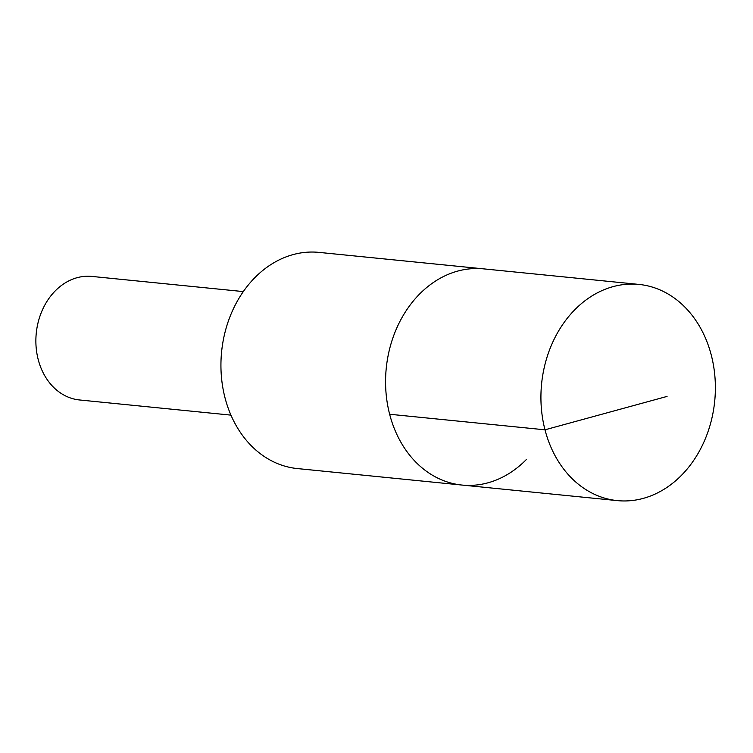 <?xml version="1.0" encoding="UTF-8"?>
<svg xmlns="http://www.w3.org/2000/svg" width="753" height="753" viewBox="0 0 753 753"><rect width="100%" height="100%" fill="white"/><g stroke="black" fill="none" stroke-linecap="round" stroke-linejoin="round"><path stroke-width="1.13" d="M638.977 284.418A108.639 86.99 -84.3 0 1 712.263 359.181A108.639 86.99 -84.3 0 1 681.663 475.124A108.639 86.99 -84.3 0 1 617.319 500.613A108.639 86.99 -84.3 0 1 544.033 425.85A108.639 86.99 -84.3 0 1 574.633 309.916A108.639 86.99 -84.3 0 1 638.977 284.418L483.624 268.868A108.639 86.99 95.7 0 0 386.242 368.292A108.639 86.99 95.7 0 0 461.975 485.054L297.341 468.564A108.63 86.981 -84.3 0 1 224.046 393.81A108.63 86.981 -84.3 0 1 254.646 277.876A108.63 86.981 -84.3 0 1 318.99 252.387L483.624 268.868A108.639 86.99 95.7 0 0 386.242 368.292A108.639 86.99 95.7 0 0 461.975 485.054A108.639 86.99 95.7 0 0 526.319 459.565M230.945 415.129L79.526 399.965A62.075 49.707 -84.3 0 1 37.65 357.242A62.075 49.707 -84.3 0 1 55.138 290.997A62.075 49.707 -84.3 0 1 91.904 276.426L243.323 291.59M389.64 414.254L544.984 429.812L667.054 396.417M461.975 485.054L617.319 500.613"/></g></svg>
